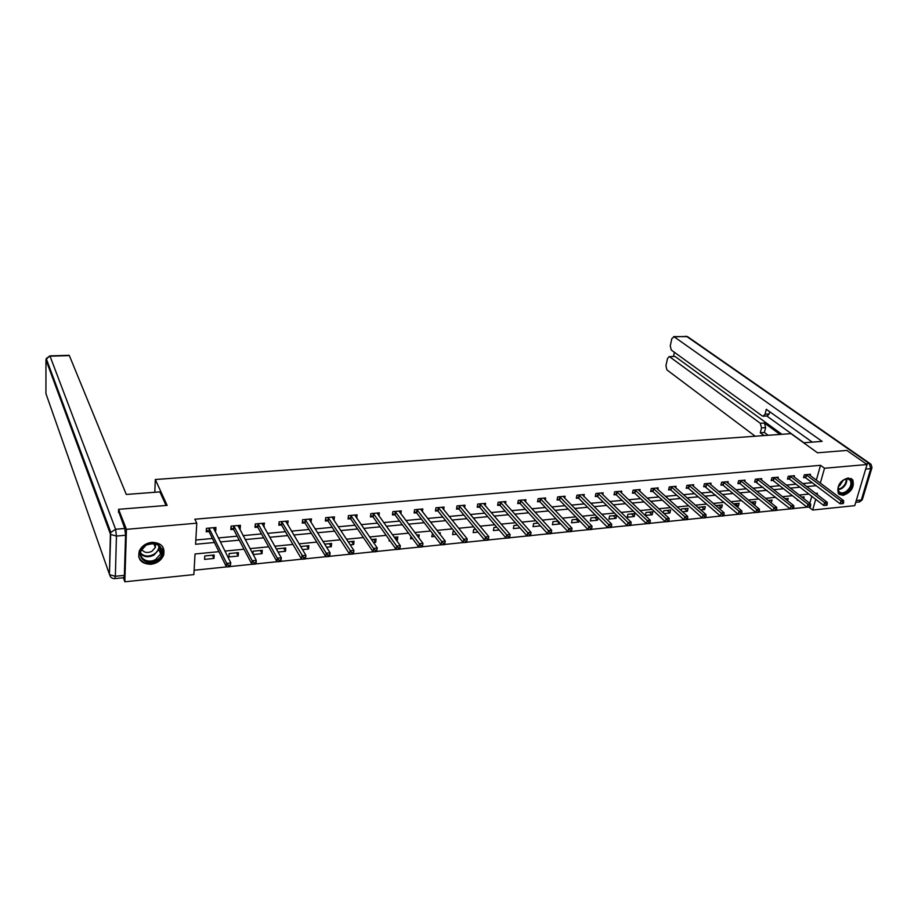 <?xml version="1.0" encoding="UTF-8"?>
<svg xmlns="http://www.w3.org/2000/svg" width="918" height="918" viewBox="0 0 918 918"><rect width="100%" height="100%" fill="white"/><g stroke="black" fill="none" stroke-linecap="round" stroke-linejoin="round"><path stroke-width="1.38" d="M151.849 542.331C161.384 542.71 165.274 547.036 163.542 555.321C161.247 560.393 157.058 563.377 150.965 564.283C141.223 563.95 137.344 559.51 139.318 550.961C141.728 546.038 145.905 543.158 151.849 542.331M848.163 477.968L852.776 479.896C854.589 487.16 851.342 492.323 843.034 495.399L838.306 493.379C836.619 486.104 839.901 480.963 848.163 477.968M118.502 512.451L118.583 509.318L167.133 505.382L155.314 479.506L790.972 433.64L817.525 452.803L846.844 450.428L867.04 464.531L854.738 505.646L812.659 510.041L815.712 499.312M808.873 507.08L812.659 510.041M194.111 570.239L226.459 566.911L209.201 531.97L206.343 529.835M230.59 566.486L251.945 564.283M253.953 562.803L253.838 564.237L255.456 564.065L255.571 562.642L253.953 562.803L252.232 560.749L234.021 526.289L233.769 529.743L251.957 564.318L252.232 560.749L256.283 560.347L255.996 563.893L276.995 561.713M279.026 560.244L278.911 561.655L280.495 561.495L280.621 560.072L279.026 560.244L277.316 558.201L258.21 524.121L257.947 527.552L277.007 561.736L277.316 558.201L281.298 557.8L280.977 561.323L301.62 559.177L281.7 525.348L278.992 523.467M303.56 559.119L305.12 558.959L305.258 557.547L303.697 557.708L303.56 559.119L301.632 559.2L301.976 555.688L305.889 555.298L305.545 558.798L325.844 556.687M327.944 555.229L327.795 556.618L329.332 556.457L329.482 555.069L327.944 555.229L326.234 553.221L305.442 519.852L305.109 523.237L325.867 556.71L326.234 553.221L330.078 552.831L329.711 556.308L349.678 554.231L328.174 521.172L325.523 519.381M351.64 554.162L353.155 554.013L353.315 552.625L351.801 552.785L351.64 554.162L349.689 554.254L350.091 550.8L353.878 550.41L353.476 553.864L373.121 551.821L350.848 519.118L348.243 517.373M376.862 551.431L396.186 549.446M398.355 548.012L398.171 549.377L399.64 549.228L399.823 547.862L398.355 548.012L396.645 546.061L373.58 513.782L373.178 517.086L396.197 549.469L396.645 546.061L400.317 545.694L399.858 549.09L418.872 547.105L395.165 515.09L392.629 513.46M422.498 546.738L441.214 544.81L416.818 513.128L414.316 511.544M444.782 544.443L463.2 542.549M465.437 541.138L465.231 542.469L466.619 542.331L466.837 540.989L465.437 541.138L463.739 539.233L438.609 507.952L438.138 511.2L463.211 542.572L463.739 539.233L467.228 538.877L466.7 542.217L484.83 540.323M488.296 539.968L506.139 538.132M509.57 537.776L527.116 535.974M530.535 535.619L547.771 533.851M551.19 533.496L568.116 531.751L540.082 501.939L537.764 500.597M571.524 531.407L588.163 529.686M591.548 529.342L607.9 527.655M611.273 527.311L627.35 525.658M630.712 525.314L646.501 523.685M649.864 523.34L665.389 521.745M668.74 521.401L684.002 519.829M687.341 519.485L702.339 517.936M705.667 517.603L720.423 516.077M723.74 515.744L738.244 514.252L703.922 485.794M741.549 513.908L755.812 512.439M759.106 512.095L773.14 510.66M776.421 510.316L790.226 508.893L754.848 481.239M793.496 508.561L807.083 507.161M218.932 551.661L195.029 553.99L193.87 574.599L124.837 581.794L126.443 529.342L196.773 523.18L195.58 544.271L214.399 542.492M123.356 577.732L124.837 581.794M155.314 479.506L154.798 492.277M809.802 503.316L811.787 496.294M803.675 498.554L804.145 496.89L801.827 497.12M797.455 499.621L797.26 500.299L798.201 500.207M787.587 500.746L788.218 498.463L785.097 498.772M771.166 502.903L772.072 500.046L768.125 500.436M753.919 504.613L754.975 504.51L755.721 501.664L750.913 502.135M736.443 506.357L738.416 506.162L739.151 503.293L733.471 503.856M718.714 508.124L721.64 507.838L722.363 504.946L715.822 505.646M700.721 509.915L704.622 509.536L705.334 506.633L698.724 507.275L698.552 508.01M682.487 511.739L687.387 511.246L688.087 508.331L681.385 508.985L681.041 510.442M663.978 513.587L669.91 512.99L670.588 510.052L663.806 510.718L663.289 512.955M652.859 511.796L645.974 512.474L645.308 515.446L652.193 514.757L652.859 511.796M634.877 513.575L627.901 514.264L627.258 517.247L634.223 516.547L634.877 513.575M616.644 515.365L609.563 516.065L608.932 519.072L616.012 518.36L616.644 515.365M597.538 517.247L590.974 517.901L590.366 520.919L597.538 520.208L598.043 517.752M577.984 519.175L572.121 519.76L571.524 522.801L578.799 522.067L579.143 520.368M558.133 521.137L552.992 521.642L552.418 524.706L559.796 523.971L559.969 523.088M537.982 523.122L533.599 523.558L533.037 526.634L540.507 525.888M517.534 525.142L513.908 525.498L513.369 528.596L520.001 527.93M496.764 527.184L493.93 527.46L493.414 530.581L499.185 530.007M475.673 529.261L473.665 529.457L473.16 532.601L478.037 532.119M454.261 531.373L453.09 531.488L452.608 534.655L456.567 534.253M440.043 534.379L440.284 532.75L438.873 532.888M432.516 533.519L431.747 536.732L434.753 536.433M418.792 537.799L419.205 534.827L416.749 535.068M410.92 536.364L410.575 538.843L412.607 538.636M396.404 540.254L397.391 540.151L397.815 536.938L394.27 537.282M389.243 539.692L389.083 540.977L390.093 540.886M373.5 542.538L375.691 542.32L376.093 539.073L371.423 539.532M350.217 544.856L353.659 544.512L354.027 541.253L348.22 541.827M326.556 547.22L331.283 546.738L331.627 543.456L324.628 544.144M302.504 549.607L308.551 549.01L308.884 545.694L300.645 546.508M278.039 552.051L285.464 551.305L285.773 547.977L276.788 548.861L276.708 549.698M253.173 554.529L262.02 553.646L262.296 550.295L253.161 551.19L252.932 554.07M238.439 552.636L229.156 553.554L228.926 556.951L238.187 556.021L238.439 552.636M214.192 555.034L204.771 555.964L204.565 559.372L213.974 558.431L214.192 555.034M816.332 480.171L820.52 465.323L194.857 519.221L196.773 523.18M195.821 540.025L212.425 538.487M218.3 537.937L237.154 536.181M243.098 535.63L261.492 533.92M267.482 533.369L285.441 531.694M291.465 531.132L308.999 529.502M315.081 528.94L332.19 527.345M338.306 526.771L355.014 525.222M361.176 524.648L377.47 523.134M383.678 522.56L399.594 521.08M405.836 520.495L421.373 519.049M427.65 518.463L442.82 517.052M449.131 516.467L463.946 515.09M470.28 514.505L484.75 513.151M491.119 512.565L505.244 511.246M511.636 510.649L525.44 509.364M531.855 508.767L545.326 507.516M551.775 506.92L564.937 505.692M571.409 505.095L584.261 503.902M590.756 503.293L603.298 502.123M609.816 501.515L622.071 500.379M628.612 499.771L640.58 498.658M647.133 498.049L658.826 496.959M665.401 496.351L676.818 495.284M683.405 494.676L694.559 493.643M701.168 493.023L712.058 492.014M718.679 491.394L729.317 490.407M735.949 489.787L746.345 488.824M752.978 488.204L763.133 487.263M769.789 486.643L779.703 485.714M786.37 485.094L796.055 484.199M802.722 483.579L812.189 482.696M810.112 475.513L810.468 474.273L804.329 474.824L803.537 477.681L805.189 477.532M794.093 476.993L794.449 475.708L788.229 476.27L787.449 479.139L789.124 478.989M777.856 478.485L778.212 477.165L771.912 477.727L771.143 480.619L772.841 480.458M761.401 479.999L761.756 478.634L755.376 479.207L754.619 482.111L756.34 481.961M744.727 481.525L745.083 480.125L738.611 480.711L737.877 483.637L739.621 483.476M727.825 483.086L728.192 481.64L721.628 482.225L720.894 485.174L722.673 485.014M710.693 484.67L711.06 483.178L704.404 483.763L703.693 486.735L705.494 486.563M693.331 486.276L693.698 484.727L686.951 485.335L686.251 488.307L688.075 488.146M675.717 487.906L676.084 486.299L669.256 486.919L668.568 489.914L670.415 489.742M657.862 489.558L658.24 487.906L651.31 488.525L650.632 491.543L652.503 491.371M639.754 491.245L640.133 489.524L633.11 490.155L632.445 493.184L634.349 493.012M621.394 492.955L621.773 491.164L614.647 491.796L614.004 494.859L615.932 494.687M602.782 494.687L603.16 492.828L595.931 493.471L595.3 496.558L597.251 496.374M583.882 496.454L584.273 494.515L576.94 495.181L576.332 498.267L578.306 498.095M564.719 498.244L565.109 496.236L557.674 496.902L557.077 500.012L559.085 499.84M545.281 500.08L545.671 497.969L538.12 498.646L537.546 501.79L539.589 501.607M525.555 501.939L525.945 499.736L518.28 500.425L517.729 503.58L519.806 503.397M505.543 503.833L505.933 501.526L498.153 502.226L497.625 505.405L499.725 505.21M485.232 505.761L485.622 503.351L477.727 504.051L477.211 507.252L479.345 507.057M464.611 507.723L465.001 505.187L456.992 505.91L456.498 509.134L458.656 508.939M443.681 509.719L444.071 507.069L435.935 507.792L435.465 511.039L437.668 510.844M422.429 511.762L422.819 508.962L414.557 509.708L414.11 512.978L416.347 512.772M400.856 513.851L401.246 510.901L392.858 511.647L392.434 514.941L394.706 514.734M378.95 515.985L379.341 512.852L370.826 513.621L370.424 516.937L372.719 516.719M356.7 518.165L357.091 514.849L348.438 515.618L348.06 518.957L350.401 518.75M334.003 520.231L334.485 516.868L325.706 517.66L325.351 521.022L327.726 520.804M310.927 522.331L311.535 518.922L302.607 519.726L302.286 523.111L304.696 522.893M287.483 524.453L288.206 521.011L279.141 521.826L278.842 525.234L281.298 525.016M263.661 526.611L264.51 523.134L255.296 523.96L255.032 527.391L257.51 527.161M239.449 528.802L240.183 528.734L240.424 525.291L231.061 526.129L230.82 529.583L233.356 529.353M214.846 531.029L215.73 530.948L215.948 527.471L206.435 528.332L206.217 531.809L208.799 531.579M118.583 509.318L126.443 529.342M820.52 465.323L824.536 468.249L867.04 464.531M820.302 483.155L824.536 468.249M220.309 541.93L239.242 540.14M245.198 539.577L263.684 537.833M269.685 537.271L287.724 535.573M293.771 534.999L311.374 533.335M317.479 532.761L334.657 531.132M340.796 530.558L357.561 528.975M363.746 528.389L380.109 526.84M386.34 526.255L402.314 524.752M408.579 524.155L424.173 522.686M430.473 522.09L445.7 520.655M452.023 520.058L466.895 518.647M473.252 518.05L487.768 516.685M494.159 516.077L508.331 514.746M514.746 514.137L528.596 512.829M535.033 512.221L548.551 510.947M555.023 510.328L568.219 509.088M574.714 508.469L587.6 507.252M594.118 506.644L606.706 505.451M613.235 504.843L625.537 503.672M632.089 503.053L644.092 501.928M650.667 501.308L662.394 500.195M668.981 499.576L680.433 498.497M687.031 497.866L698.219 496.81M704.84 496.19L715.765 495.158M722.397 494.527L733.069 493.528M739.713 492.897L750.132 491.91M756.799 491.279L766.978 490.327M773.644 489.696L783.582 488.755M790.26 488.124L799.968 487.206M806.658 486.574L816.136 485.679M817.066 494.527L817.433 493.253L815.632 493.425M808.907 494.079L799.153 495.031M792.441 495.697L782.446 496.672M775.733 497.326L765.497 498.325M758.807 498.979L748.319 500M741.641 500.654L730.9 501.698M724.233 502.353L713.24 503.42M706.585 504.074L695.328 505.164M688.684 505.818L677.163 506.943M670.53 507.585L658.722 508.744M652.113 509.387L640.03 510.569M633.431 511.211L621.05 512.416M614.475 513.059L601.795 514.298M595.243 514.941L582.264 516.203M575.724 516.845L562.424 518.142M555.918 518.773L542.297 520.104M535.814 520.736L521.86 522.101M515.4 522.732L501.113 524.121M494.676 524.752L480.045 526.175M473.642 526.806L458.656 528.263M452.276 528.883L436.922 530.386M430.576 531.006L414.856 532.543M408.544 533.151L392.434 534.724M386.157 535.343L369.644 536.95M363.413 537.558L346.499 539.21M340.303 539.818L322.964 541.505M316.813 542.102L299.05 543.835M292.945 544.431L274.746 546.21M268.676 546.807L250.029 548.62M244.016 549.216L224.899 551.075M768.274 500.425L771.315 502.88M751.968 502.031L754.975 504.51M735.444 503.661L738.416 506.162M718.691 505.313L721.64 507.838M701.719 506.988L704.622 509.536M684.518 508.675L687.387 511.246M667.076 510.397L669.91 512.99M649.405 512.141L652.193 514.757M631.481 513.908L634.223 516.547M613.304 515.698L616.012 518.36M594.875 517.511L597.538 520.208M576.183 519.359L578.799 522.067M557.226 521.229L559.796 523.971M395.245 537.191L397.391 540.151M373.615 539.325L375.691 542.32M351.651 541.482L353.659 544.512M329.344 543.686L331.283 546.738M332.144 517.201L334.129 520.219M306.681 545.912L308.551 549.01M309.251 519.186L311.202 522.296M283.673 548.184L285.464 551.305M285.934 521.849L287.908 524.408M260.299 550.49L262.02 553.646M262.284 524.167L262.353 523.329L264.235 526.553M236.546 552.831L238.187 556.021M238.428 525.463L240.183 528.734M212.414 555.206L213.974 558.431M214.066 527.643L215.73 530.948M806.532 474.973L805.74 477.83L840.119 503.787L840.98 500.861L805.981 474.675M842.598 502.49L842.254 503.661L843.298 503.546L843.642 502.375L842.598 502.49L840.98 500.861L843.585 500.597L808.815 474.422M805.74 477.83L803.766 476.867M840.119 503.787L842.254 503.661M843.642 502.375L843.585 500.597M843.516 479.999C852.34 474.158 855.243 487.217 846.362 492.427C837.629 498.29 834.542 485.301 843.516 479.999M838.272 486.781L838.719 491.291C840.337 493.322 842.713 493.448 845.857 491.669C850.412 488.089 851.893 484.371 850.309 480.493C848.829 478.645 846.625 478.439 843.711 479.884M838.421 486.333L839.649 485.725L843.298 480.137M838.8 494.01C840.922 495.376 843.516 495.146 846.58 493.333C852.225 488.892 854.061 484.268 852.088 479.471L851.089 478.439M145.882 544.959C158.355 537.328 169.142 553.508 156.347 560.336C144.08 568.012 132.926 551.947 145.882 544.959M155.785 559.36L160.673 553.887C161.373 544.799 156.519 541.884 146.1 545.12L141.28 550.387C137.689 558.006 148.005 564.283 155.785 559.36M141.739 549.434C144.08 552.716 147.465 553.336 151.918 551.305L155.36 547.449L155.532 543.846M138.698 556.847C142.256 563.732 148.395 565.27 157.116 561.472L163.174 554.644L162.888 547.013M803.64 442.786L822.126 441.374L674.168 336.814L671.861 338.558L670.255 345.937L671.276 350.033L762.215 415.911L763.087 416.233L765.05 414.236L769.158 413.972L767.184 415.969L763.386 416.21M812.281 442.132L766.323 409.302L765.05 414.236M674.535 356.425L669.153 356.643L667.501 358.548L665.917 365.823L666.927 369.908L755.193 436.222M674.397 352.294L673.479 356.471M761.538 427.903L760.322 423.301L764.407 423.026L765.635 427.627L761.538 427.903L760.276 432.78L764.063 435.591M669.784 356.884L760.322 423.301M803.927 442.763L766.805 415.992M764.407 423.026L780.025 434.432M675.361 356.666L781.906 434.294M765.635 427.627L764.373 432.493L768.159 435.293M764.373 432.493L760.276 432.78M769.743 411.734L769.158 413.972M166.066 505.474L159.881 491.887L126.282 494.458L69.355 355.587L50.042 356.195L115.611 529.261L124.756 528.458L118.537 511.234M124.366 575.356L125.582 535.251L116.437 536.066L115.358 576.286L124.366 575.356L123.746 577.686L114.911 578.604M163.22 554.575L163.817 554.518M124.756 528.458L125.582 535.251M790.444 476.419L789.664 479.288L823.721 505.474L824.571 502.536L789.905 476.121M826.2 504.166L825.856 505.348L826.911 505.233L827.256 504.062L826.2 504.166L824.571 502.536L827.21 502.261L792.773 475.857M789.664 479.288L787.667 478.301M823.721 505.474L825.856 505.348M827.256 504.062L827.21 502.261M774.149 477.876L773.381 480.768L807.106 507.184L807.932 504.223L773.61 477.578M809.573 505.875L809.24 507.057L810.307 506.943L810.64 505.761L809.573 505.875L807.932 504.223L810.617 503.948L776.513 477.314M773.381 480.768L771.372 479.758M807.106 507.184L809.24 507.057M810.64 505.761L810.617 503.948M792.383 508.79L793.473 508.675L793.795 507.493L792.704 507.597L792.383 508.79L790.249 508.916L791.075 505.944L757.098 479.058M792.704 507.597L791.075 505.944L793.795 505.657L760.035 478.794M793.795 507.493L793.795 505.657M740.895 480.86L740.16 483.786L773.163 510.672L773.977 507.677L740.367 480.55M775.618 509.352L775.285 510.546L776.399 510.442L776.72 509.238L775.618 509.352L773.977 507.677L776.731 507.402L743.35 480.286M740.16 483.786L738.095 482.742M773.163 510.672L775.285 510.546M776.72 509.238L776.731 507.402M723.935 482.375L723.2 485.324L755.835 512.462L756.639 509.444L723.407 482.065M758.279 511.131L757.958 512.336L759.083 512.221L759.393 511.016L758.279 511.131L756.639 509.444L759.427 509.157L726.425 481.801M723.2 485.324L721.123 484.256M755.835 512.462L757.958 512.336M759.393 511.016L759.427 509.157M740.378 514.149L741.514 514.023L741.836 512.818L740.7 512.933L740.378 514.149L738.267 514.264L739.047 511.234L706.206 483.602M740.7 512.933L739.047 511.234L741.882 510.947L709.27 483.338M741.836 512.818L741.882 510.947M689.303 485.484L688.603 488.456L720.446 516.1L721.204 513.047L688.775 485.163M722.856 514.757L722.558 515.985L723.705 515.859L724.015 514.642L722.856 514.757L721.204 513.047L724.084 512.749L691.885 484.888M688.603 488.456L686.48 487.343M720.446 516.1L722.558 515.985M724.015 514.642L724.084 512.749M671.62 487.068L670.932 490.063L702.362 517.959L703.119 514.883L671.104 486.747M704.772 516.616L704.473 517.844L705.632 517.718L705.942 516.49L704.772 516.616L703.119 514.883L706.034 514.585L674.248 486.471M670.932 490.063L668.797 488.927M702.362 517.959L704.473 517.844M705.942 516.49L706.034 514.585M653.696 488.674L653.031 491.692L684.025 519.852L684.759 516.754L653.18 488.353M686.423 518.486L686.125 519.726L687.307 519.611L687.605 518.372L686.423 518.486L684.759 516.754L687.72 516.455L656.37 488.066M653.031 491.692L650.862 490.522M684.025 519.852L686.125 519.726M687.605 518.372L687.72 516.455M635.52 490.304L634.866 493.333L665.412 521.768L666.135 518.647L635.004 489.982M667.799 520.403L667.512 521.642L668.706 521.527L668.992 520.276L667.799 520.403L666.135 518.647L669.13 518.349L638.24 489.684M634.866 493.333L632.674 492.151M665.412 521.768L667.512 521.642M668.992 520.276L669.13 518.349M617.091 491.956L616.448 495.009L646.536 523.708L647.236 520.575L616.575 491.623M648.9 522.331L648.624 523.593L649.841 523.467L650.116 522.216L648.9 522.331L647.236 520.575L650.277 520.265L619.857 491.337M616.448 495.009L614.234 493.792M646.536 523.708L648.624 523.593M650.116 522.216L650.277 520.265M598.387 493.632L597.767 496.707L627.373 525.681L628.05 522.526L597.882 493.299M629.725 524.304L629.45 525.566L630.689 525.44L630.964 524.178L629.725 524.304L628.05 522.526L631.148 522.204L601.21 493M597.767 496.707L595.53 495.456M627.373 525.681L629.45 525.566M630.964 524.178L631.148 522.204M579.43 495.33L578.81 498.428L607.923 527.678L608.588 524.499L578.914 494.997M610.263 526.301L610 527.563L611.25 527.437L611.514 526.163L610.263 526.301L608.588 524.499L611.721 524.189L582.299 494.699M578.81 498.428L576.55 497.143M607.923 527.678L610 527.563M611.514 526.163L611.721 524.189M560.187 497.051L559.59 500.172L588.186 529.709L588.828 526.507L559.682 496.718M590.504 528.32L590.251 529.606L591.525 529.468L591.777 528.194L590.504 528.32L588.828 526.507L592.018 526.186L563.113 496.409M559.59 500.172L557.295 498.853M588.186 529.709L590.251 529.606M591.777 528.194L592.018 526.186M570.204 531.66L571.489 531.533L571.742 530.237L570.457 530.375L570.204 531.66L568.139 531.774L568.77 528.55L540.163 498.463M570.457 530.375L568.77 528.55L572.006 528.229L543.64 498.153M571.742 530.237L572.006 528.229M520.85 500.574L520.299 503.741L547.794 533.874L548.402 530.627L520.357 500.241M550.089 532.463L549.848 533.76L551.156 533.622L551.408 532.325L550.089 532.463L548.402 530.627L551.695 530.294L523.88 499.92M520.299 503.741L517.947 502.353M547.794 533.874L549.848 533.76M551.408 532.325L551.695 530.294M500.746 502.375L500.218 505.566L527.139 535.997L527.724 532.727L500.253 502.031M529.411 534.586L529.181 535.882L530.512 535.745L530.753 534.448L529.411 534.586L527.724 532.727L531.063 532.394L503.833 501.721M500.218 505.566L497.831 504.143M527.139 535.997L529.181 535.882M530.753 534.448L531.063 532.394M480.344 504.211L479.827 507.413L506.162 538.155L506.725 534.861L479.862 503.867M508.423 536.732L508.193 538.051L509.547 537.914L509.777 536.594L508.423 536.732L506.725 534.861L510.11 534.517L483.488 503.534M479.827 507.413L477.417 505.956M506.162 538.155L508.193 538.051M509.777 536.594L510.11 534.517M459.631 506.07L459.138 509.283L484.853 540.346L485.404 537.03L459.149 505.715M487.091 538.912L485.404 537.03L488.835 536.686L488.25 540.105L488.468 538.774L487.091 538.912L486.873 540.243L488.25 540.105M462.844 505.382L488.835 536.686L488.468 538.774M459.138 509.283L456.705 507.792M484.853 540.346L486.873 540.243M441.879 507.264L467.228 538.877L466.837 540.989M438.138 511.2L435.671 509.651M463.211 542.572L465.231 542.469M443.233 544.741L444.645 544.592L444.851 543.249L443.428 543.387L443.233 544.741L441.225 544.833L441.73 541.482L416.795 509.501M443.428 543.387L441.73 541.482L445.276 541.115L444.645 544.592M420.593 509.169L445.276 541.115L444.851 543.249M420.88 547.036L422.326 546.887L422.521 545.533L421.075 545.682L420.88 547.036L418.895 547.139L419.365 543.754L395.13 511.441M421.075 545.682L419.365 543.754L422.98 543.387L422.326 546.887M398.986 511.096L422.98 543.387L422.521 545.533M377.046 513.059L400.317 545.694L399.823 547.862M373.178 517.086L370.608 515.4M396.197 549.469L398.171 549.377M375.095 551.752L376.587 551.592L376.759 550.226L375.267 550.375L375.095 551.752L373.133 551.844L373.557 548.413L350.779 515.411M375.267 550.375L373.557 548.413L377.287 548.035L376.587 551.592M354.761 515.055L377.287 548.035L376.759 550.226M332.121 517.35L353.878 550.41L353.315 552.625M351.801 552.785L328.082 517.442M305.178 519.611L305.109 523.237L305.017 519.508M309.125 519.14L330.078 552.831L329.482 555.069M304.845 522.996L302.447 521.413M325.867 556.71L327.795 556.618M303.697 557.708L281.596 521.608M285.773 521.229L305.889 555.298L305.258 557.547M262.032 523.352L281.298 557.8L280.621 560.072M257.947 527.552L255.17 525.555M277.007 561.736L278.911 561.655M238.244 526.553L238.324 525.475M237.911 525.509L256.283 560.347L255.571 562.642M233.769 529.743L230.957 527.678M251.957 564.318L253.838 564.237M213.802 528.963L213.917 527.655M228.341 566.854L229.993 566.693L230.097 565.259L228.444 565.419L228.341 566.854L226.471 566.934L226.723 563.354L209.006 528.102M228.444 565.419L226.723 563.354L230.843 562.929L229.993 566.693M213.389 527.701L230.843 562.929L230.097 565.259M806.165 474.767L805.373 477.612M846.729 478.932C847.119 482.639 845.444 485.863 841.691 488.594L838.134 489.833M838.054 489.294L841.255 488.112C844.767 485.576 846.407 482.535 846.166 479.001M159.411 546.21L158.86 549.607L154.006 555.046C148.705 557.639 144.252 557.237 140.638 553.841M140.649 553.106C144.115 556.515 148.464 556.951 153.685 554.403C157.276 552.143 159.021 549.239 158.883 545.694M856.264 500.528L861.302 500.012L870.746 468.639L865.674 469.098M866.041 463.842L869.289 463.556L686.664 336.436L674.168 336.814M685.861 336.206L688.236 337.113L870.103 463.636M869.289 463.556L870.746 468.639L872.02 467.514L870.975 464.244L869.289 463.556M871.767 468.364L862.587 498.818L859.133 501.974L855.737 502.318M45.934 393.604L109.426 574.232L110.412 534.035L45.957 359.936L45.934 393.604M45.992 359.431L49.847 355.897L69.137 355.3M114.761 578.615L115.358 576.286L109.678 574.702C110.332 577.388 112.03 578.696 114.761 578.615M49.847 355.897L46.244 358.594L110.803 532.417L110.412 534.035L110.803 532.417L115.611 529.261L116.437 536.066L110.676 534.494L109.426 574.232L110.573 576.848M790.077 476.201L789.296 479.07M773.782 477.658L773.013 480.55M757.637 479.357L756.88 482.26M757.27 479.139L756.524 482.042M740.539 480.63L739.793 483.556M723.579 482.157L722.845 485.094M706.734 483.924L706.022 486.884M706.378 483.694L705.667 486.655M688.948 485.255L688.248 488.227M671.276 486.838L670.588 489.833M653.352 488.445L652.675 491.451M635.176 490.063L634.522 493.104M616.747 491.715L616.104 494.768M598.054 493.391L597.423 496.466M579.086 495.089L578.478 498.187M559.854 496.81L559.257 499.931M540.656 498.807L540.082 501.939M540.335 498.554L539.761 501.698M520.529 500.333L519.967 503.489M500.425 502.135L499.885 505.313M480.022 503.959L479.506 507.161M459.321 505.807L458.828 509.031M438.299 507.688L437.829 510.936M417.265 509.869L416.818 513.128M416.956 509.605L416.508 512.875M395.589 511.808L395.165 515.09M395.291 511.544L394.866 514.837M373.282 513.518L372.88 516.823M351.227 515.778L350.848 519.118L351.227 515.778M350.94 515.514L350.561 518.854M328.162 521.16L328.518 517.798L328.174 521.172M328.242 517.545L327.887 520.908M282.033 521.986L281.723 525.394M281.746 521.711L281.447 525.119M257.947 523.834L257.671 527.276M233.746 526.003L233.505 529.457M209.419 528.493L209.201 531.97M209.155 528.206L208.948 531.694M847.762 478.645L850.309 480.493M155.36 547.449L153.696 543.479M159.342 546.141L158.86 549.607L160.673 553.887M161.155 549.882L159.801 546.68M673.571 336.596L687.605 336.619M859.718 501.882L862.335 499.702M669.153 356.643L674.73 356.425M281.998 521.94L281.7 525.348M258.176 524.063L257.901 527.494M233.964 526.209L233.723 529.675M209.361 528.401L209.155 531.889"/></g></svg>
